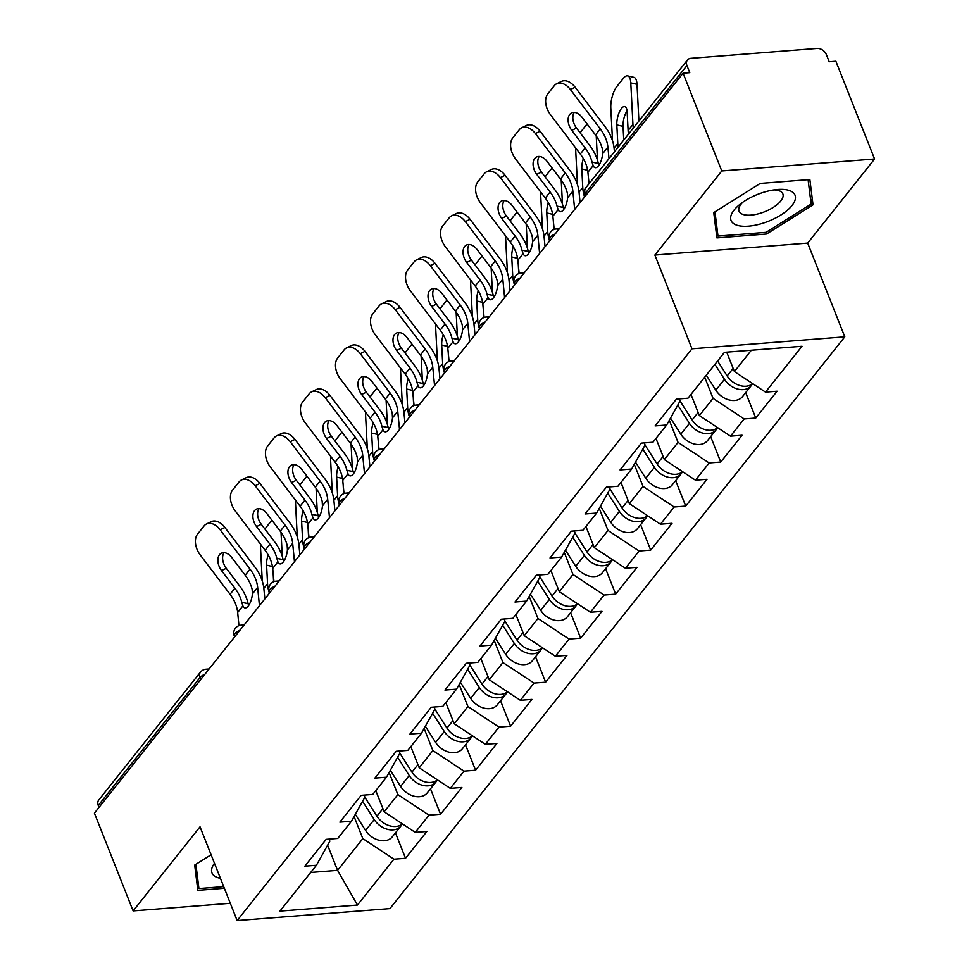 <?xml version="1.0" encoding="UTF-8"?>
<svg xmlns="http://www.w3.org/2000/svg" width="969" height="969" viewBox="0 0 969 969"><rect width="100%" height="100%" fill="white"/><g stroke="black" fill="none" stroke-linecap="round" stroke-linejoin="round"><path stroke-width="1.45" d="M874.583 159.001L721.784 170.956L654.874 255.053L807.686 243.098L874.583 159.001L835.884 61.241L829.198 61.762L826.375 54.627A7.934 5.814 38.5 0 0 817.037 48.45L690.958 58.322A7.934 5.814 38.5 0 0 687.396 60.066A7.934 5.814 38.5 0 0 686.924 65.541L689.758 72.675L683.072 73.196L94.417 813.148L133.116 910.908L230.307 903.302M807.686 243.098L844.798 336.837L389.95 908.595L237.139 920.55L691.987 348.804L844.798 336.837M726.714 352.171L734.393 371.563L765.51 392.13L801.993 346.272L724.473 352.341L687.99 398.198L676.41 399.107L655.08 425.912L666.66 425.016L680.105 400.948L679.281 398.877M765.51 392.13L777.09 391.222L755.759 418.039L745.694 392.615M704.693 377.207L713.063 398.368L744.18 418.947L755.759 418.039M744.18 418.947L730.481 436.159L742.072 435.251L720.742 462.056L710.677 436.631M669.3 420.292L678.046 442.397L709.151 462.964L720.742 462.056M709.151 462.964L695.463 480.188L707.043 479.28L685.713 506.084L675.647 480.66M634.271 464.321L643.016 486.414L674.133 506.993L685.713 506.084M674.133 506.993L660.434 524.205L672.026 523.296L650.696 550.113L640.63 524.689M599.242 508.35L607.999 530.443L639.104 551.022L650.696 550.113M639.104 551.022L625.417 568.234L636.996 567.325L615.666 594.13L605.601 568.706M564.224 552.366L572.97 574.46L604.087 595.039L615.666 594.13M604.087 595.039L590.387 612.251L601.979 611.354L580.649 638.159L570.584 612.735M529.195 596.395L537.952 618.488L569.057 639.068L580.649 638.159M569.057 639.068L555.37 656.279L566.95 655.371L545.62 682.188L535.554 656.764M494.178 640.412L502.923 662.517L534.04 683.084L545.62 682.188M534.04 683.084L520.341 700.308L531.933 699.4L510.602 726.205L500.537 700.781M459.149 684.441L467.906 706.534L499.011 727.113L510.602 726.205M499.011 727.113L485.324 744.325L496.903 743.417L475.573 770.234L465.508 744.81M424.131 728.47L432.877 750.563L463.994 771.142L475.573 770.234M463.994 771.142L450.294 788.354L461.886 787.446L440.556 814.251L430.49 788.827M389.102 772.487L397.859 794.592L428.964 815.159L440.556 814.251M428.964 815.159L415.277 832.383L426.857 831.475L405.526 858.28L395.461 832.856M354.085 816.516L362.83 838.609L393.947 859.188L405.526 858.28M393.947 859.188L357.464 905.046L279.944 911.114L316.427 865.256L329.86 841.189L329.048 839.13M666.66 425.016L652.961 442.227L641.381 443.136L620.051 469.941L631.643 469.032L617.943 486.244L606.364 487.153L585.034 513.97L596.613 513.061L582.914 530.273L571.335 531.182L550.004 557.987L561.596 557.078L547.897 574.302L536.317 575.211L514.987 602.015L526.567 601.107L512.867 618.319L501.288 619.227L479.958 646.044L491.549 645.136L477.85 662.348L466.271 663.256L444.941 690.061L456.52 689.153L442.821 706.377L431.241 707.273L409.911 734.09L421.503 733.182L407.804 750.394L396.224 751.302L374.894 778.107L386.474 777.211L372.774 794.423L361.195 795.331L339.865 822.136L351.456 821.227L337.757 838.439L326.178 839.348L304.847 866.165L316.427 865.256M690.994 394.419L699.376 415.58L713.063 398.368M699.376 415.58L730.481 436.159M655.977 438.448L664.346 459.609L678.046 442.397M631.643 469.032L645.075 444.977L644.264 442.906M664.346 459.609L695.463 480.188M620.947 482.477L629.329 503.626L643.016 486.414M596.613 513.061L610.058 488.994L609.235 486.935M629.329 503.626L660.434 524.205M585.93 526.494L594.3 547.655L607.999 530.443M561.596 557.078L575.029 533.023L574.217 530.951M594.3 547.655L625.417 568.234M550.901 570.523L559.283 591.684L572.97 574.46M526.567 601.107L540.012 577.039L539.188 574.98M559.283 591.684L590.387 612.251M515.871 614.54L524.253 635.7L537.952 618.488M491.549 645.136L504.982 621.068L504.159 619.009M524.253 635.7L555.37 656.279M480.854 658.569L489.236 679.729L502.923 662.517M456.52 689.153L469.965 665.097L469.141 663.026M489.236 679.729L520.341 700.308M445.825 702.598L454.207 723.758L467.906 706.534M421.503 733.182L434.936 709.114L434.112 707.055M454.207 723.758L485.324 744.325M410.808 746.614L419.189 767.775L432.877 750.563M386.474 777.211L399.906 753.143L399.095 751.072M419.189 767.775L450.294 788.354M375.778 790.643L384.16 811.804L397.859 794.592M351.456 821.227L364.889 797.172L364.065 795.101M384.16 811.804L415.277 832.383M200.716 679.523L199.965 677.646L98.269 805.481L99.008 807.371M98.269 805.481A7.934 5.814 -141.5 0 1 98.741 800.019L200.438 672.183A7.934 5.814 -141.5 0 0 199.965 677.646A7.934 3.343 -21.6 0 1 204.943 674.206M327.619 845.21L337.575 870.356L362.83 838.609M310.686 872.463L337.575 870.356L357.464 905.046M721.784 170.956L683.072 73.196M654.874 255.053L691.987 348.804M237.139 920.55L200.026 826.811L133.116 910.908M734.393 371.563L751.35 350.233M211.097 854.767L194.684 865.075L197.833 890.366L224.36 888.282M766.54 234.013L813.027 204.834L809.866 179.544L760.229 183.432L713.741 212.611L716.903 237.902L766.54 234.013L765.885 232.354M810.399 198.197L813.027 204.834M221.538 570.608A12.173 7.837 63.9 0 1 219.527 554.668A12.173 7.837 63.9 0 1 221.356 553.19A12.173 7.837 63.9 0 1 231.87 557.635L245.218 575.235A35.465 25.957 -141.5 0 1 250.692 584.816A35.465 25.957 -141.5 0 1 252.146 589.418L252.412 593.936A12.173 4.797 101.1 0 1 248.258 606.037A12.173 4.797 101.1 0 1 244.939 607.914A12.173 4.797 101.1 0 1 242.904 605.879L241.814 602.403L248.076 603.626A42.345 30.996 38.5 0 0 246.15 597.34A42.345 30.996 38.5 0 0 239.622 585.894L226.274 568.294L221.538 570.608L234.898 588.207A35.465 25.957 -141.5 0 1 240.36 597.8A35.465 25.957 -141.5 0 1 241.814 602.403M220.169 529.789A15.879 10.211 -116.1 0 0 206.458 523.987L211.181 521.673A15.879 10.211 63.9 0 1 224.893 527.475L220.169 529.789L250.05 569.166A35.465 25.957 -141.5 0 1 255.513 578.747A35.465 25.957 -141.5 0 1 257.645 587.347L259.438 605.71M264.864 598.89L263.859 588.558A42.345 30.996 38.5 0 0 261.303 578.299A42.345 30.996 38.5 0 0 254.786 566.853L224.893 527.475M206.458 523.987A15.879 10.211 -116.1 0 0 204.071 525.925L197.567 534.113A15.879 10.211 -116.1 0 0 200.183 554.898L230.065 594.276A35.465 25.957 -141.5 0 1 235.528 603.869A35.465 25.957 -141.5 0 1 237.671 612.469L238.955 625.635M248.076 603.626L248.573 605.613M224.033 552.669A12.173 7.837 -116.1 0 0 226.274 568.294M269.382 593.21A42.345 30.996 -141.5 0 1 267.553 583.713L266.584 565.145A12.173 4.506 103.2 0 1 268.147 554.849M282.282 556.46L281.022 532.26M265.022 529.195A15.879 5.875 -76.8 0 1 266.632 526.761L271.877 520.171M260.637 544.384A15.879 5.875 -76.8 0 0 260.564 548.236L262.26 580.988M273.149 573.115L273.597 581.763M402.414 823.868A17.466 12.779 -141.5 0 1 376.917 816.177L364.853 797.245M402.062 824.159A17.466 12.779 -141.5 0 1 400.912 826.012A17.466 12.779 -141.5 0 1 374.228 819.568L362.576 801.302M400.912 826.012L392.263 836.877A17.466 12.779 -141.5 0 1 365.579 830.433L355.308 814.323M214.464 863.282A34.399 14.474 158.4 0 0 220.411 878.314M223.706 886.623L198.924 888.561L195.895 864.3M197.01 883.704L198.924 888.561M761.186 193.073A34.399 14.474 158.4 0 0 739.71 204.544A34.399 14.474 158.4 0 0 733.557 223.573A34.399 14.474 158.4 0 0 764.868 222.579A34.399 14.474 158.4 0 0 794.762 200.934A34.399 14.474 158.4 0 0 777.78 189.476A34.399 14.474 158.4 0 0 761.186 193.073M742.787 202.242A23.547 9.908 158.4 0 0 739.044 211.218A23.547 9.908 158.4 0 0 762.203 212.647A23.547 9.908 158.4 0 0 782.843 193.873A23.547 9.908 158.4 0 0 773.965 189.9M808.085 179.689L811.126 204.059L766.091 232.33L717.993 236.097L714.965 211.836M716.067 231.24L717.993 236.097M256.555 526.591A12.173 7.837 63.9 0 1 254.556 510.651A12.173 7.837 63.9 0 1 256.373 509.161A12.173 7.837 63.9 0 1 266.887 513.606L280.247 531.206A35.465 25.957 -141.5 0 1 285.71 540.799A35.465 25.957 -141.5 0 1 287.175 545.39L287.43 549.908A12.173 4.797 101.1 0 1 283.275 562.008A12.173 4.797 101.1 0 1 279.956 563.885A12.173 4.797 101.1 0 1 277.933 561.85L276.843 558.374L283.093 559.597A42.345 30.996 38.5 0 0 281.18 553.323A42.345 30.996 38.5 0 0 274.651 541.877L261.291 524.277L256.555 526.591L269.915 544.19A35.465 25.957 -141.5 0 1 275.378 553.771A35.465 25.957 -141.5 0 1 276.843 558.374M255.186 485.76A15.879 10.211 -116.1 0 0 241.475 479.97L246.211 477.656A15.879 10.211 63.9 0 1 259.922 483.446L255.186 485.76L285.068 525.137A35.465 25.957 -141.5 0 1 290.543 534.731A35.465 25.957 -141.5 0 1 292.674 543.318L294.467 561.681M299.881 554.862L298.876 544.542A42.345 30.996 38.5 0 0 296.332 534.27A42.345 30.996 38.5 0 0 289.804 522.824L259.922 483.446M241.475 479.97A15.879 10.211 -116.1 0 0 239.101 481.908L232.584 490.084A15.879 10.211 -116.1 0 0 235.201 510.881L265.094 550.259A35.465 25.957 -141.5 0 1 270.557 559.84A35.465 25.957 -141.5 0 1 272.689 568.44L273.973 581.618M283.093 559.597L283.602 561.584M259.05 508.64A12.173 7.837 -116.1 0 0 261.291 524.277M291.584 482.562A12.173 7.837 63.9 0 1 289.574 466.622A12.173 7.837 63.9 0 1 291.403 465.132A12.173 7.837 63.9 0 1 301.916 469.577L315.264 487.177A35.465 25.957 -141.5 0 1 320.739 496.77A35.465 25.957 -141.5 0 1 322.192 501.373L322.459 505.891A12.173 4.797 101.1 0 1 318.304 517.991A12.173 4.797 101.1 0 1 314.986 519.868A12.173 4.797 101.1 0 1 312.951 517.834L311.861 514.357L318.123 515.581A42.345 30.996 38.5 0 0 316.197 509.294A42.345 30.996 38.5 0 0 309.668 497.848L296.32 480.249L291.584 482.562L304.944 500.161A35.465 25.957 -141.5 0 1 310.407 509.755A35.465 25.957 -141.5 0 1 311.861 514.357M290.215 441.743A15.879 10.211 -116.1 0 0 276.504 435.941L281.228 433.627A15.879 10.211 63.9 0 1 294.939 439.429L290.215 441.743L320.097 481.121A35.465 25.957 -141.5 0 1 325.56 490.702A35.465 25.957 -141.5 0 1 327.692 499.301L329.484 517.652M334.911 510.845L333.905 500.513A42.345 30.996 38.5 0 0 331.35 490.253A42.345 30.996 38.5 0 0 324.833 478.807L294.939 439.429M276.504 435.941A15.879 10.211 -116.1 0 0 274.118 437.879L267.614 446.067A15.879 10.211 -116.1 0 0 270.23 466.852L300.111 506.23A35.465 25.957 -141.5 0 1 305.574 515.823A35.465 25.957 -141.5 0 1 307.718 524.411L309.002 537.589M318.123 515.581L318.619 517.567M294.079 464.611A12.173 7.837 -116.1 0 0 296.32 480.249M326.601 438.533A12.173 7.837 63.9 0 1 324.603 422.593A12.173 7.837 63.9 0 1 326.42 421.115A12.173 7.837 63.9 0 1 336.933 425.561L350.293 443.16A35.465 25.957 -141.5 0 1 355.756 452.741A35.465 25.957 -141.5 0 1 357.222 457.344L357.476 461.862A12.173 4.797 101.1 0 1 353.322 473.962A12.173 4.797 101.1 0 1 350.003 475.84A12.173 4.797 101.1 0 1 347.98 473.805L346.89 470.328L353.14 471.552A42.345 30.996 38.5 0 0 351.226 465.277A42.345 30.996 38.5 0 0 344.698 453.831L331.337 436.22L326.601 438.533L339.962 456.145A35.465 25.957 -141.5 0 1 345.424 465.726A35.465 25.957 -141.5 0 1 346.89 470.328M325.233 397.714A15.879 10.211 -116.1 0 0 311.521 391.912L316.257 389.599A15.879 10.211 63.9 0 1 329.969 395.4L325.233 397.714L355.126 437.092A35.465 25.957 -141.5 0 1 360.589 446.673A35.465 25.957 -141.5 0 1 362.721 455.273L364.514 473.635M369.928 466.816L368.923 456.496A42.345 30.996 38.5 0 0 366.379 446.224A42.345 30.996 38.5 0 0 359.85 434.778L329.969 395.4M311.521 391.912A15.879 10.211 -116.1 0 0 309.147 393.85L302.631 402.038A15.879 10.211 -116.1 0 0 305.247 422.835L335.141 462.213A35.465 25.957 -141.5 0 1 340.603 471.794A35.465 25.957 -141.5 0 1 342.735 480.394L344.019 493.56M353.14 471.552L353.649 473.538M329.097 420.594A12.173 7.837 -116.1 0 0 331.337 436.22M361.631 394.516A12.173 7.837 63.9 0 1 359.62 378.576A12.173 7.837 63.9 0 1 361.449 377.086A12.173 7.837 63.9 0 1 371.963 381.532L385.323 399.131A35.465 25.957 -141.5 0 1 390.786 408.724A35.465 25.957 -141.5 0 1 392.239 413.327L392.506 417.833A12.173 4.797 101.1 0 1 388.351 429.945A12.173 4.797 101.1 0 1 385.032 431.811A12.173 4.797 101.1 0 1 382.997 429.788L381.907 426.299L388.169 427.523A42.345 30.996 38.5 0 0 386.243 421.249A42.345 30.996 38.5 0 0 379.727 409.802L366.367 392.203L361.631 394.516L374.991 412.116A35.465 25.957 -141.5 0 1 380.454 421.697A35.465 25.957 -141.5 0 1 381.907 426.299M360.262 353.685A15.879 10.211 -116.1 0 0 346.551 347.895L351.275 345.582A15.879 10.211 63.9 0 1 364.986 351.372L360.262 353.685L390.144 393.063A35.465 25.957 -141.5 0 1 395.606 402.656A35.465 25.957 -141.5 0 1 397.738 411.256L399.531 429.606M404.957 422.799L403.952 412.467A42.345 30.996 38.5 0 0 401.396 402.196A42.345 30.996 38.5 0 0 394.88 390.749L364.986 351.372M346.551 347.895A15.879 10.211 -116.1 0 0 344.165 349.833L337.66 358.009A15.879 10.211 -116.1 0 0 340.276 378.806L370.158 418.184A35.465 25.957 -141.5 0 1 375.621 427.765A35.465 25.957 -141.5 0 1 377.765 436.365L379.049 449.543M388.169 427.523L388.666 429.509M364.126 376.566A12.173 7.837 -116.1 0 0 366.367 392.203M396.648 350.487A12.173 7.837 63.9 0 1 394.649 334.547A12.173 7.837 63.9 0 1 396.466 333.057A12.173 7.837 63.9 0 1 406.98 337.503L420.34 355.114A35.465 25.957 -141.5 0 1 425.803 364.695A35.465 25.957 -141.5 0 1 427.268 369.298L427.523 373.816A12.173 4.797 101.1 0 1 423.368 385.916A12.173 4.797 101.1 0 1 420.049 387.794A12.173 4.797 101.1 0 1 418.027 385.759L416.936 382.283L423.187 383.506A42.345 30.996 38.5 0 0 421.273 377.22A42.345 30.996 38.5 0 0 414.744 365.773L401.384 348.174L396.648 350.487L410.008 368.087A35.465 25.957 -141.5 0 1 415.471 377.68A35.465 25.957 -141.5 0 1 416.936 382.283M395.279 309.668A15.879 10.211 -116.1 0 0 381.568 303.866L386.304 301.553A15.879 10.211 63.9 0 1 400.015 307.355L395.279 309.668L425.173 349.046A35.465 25.957 -141.5 0 1 430.636 358.627A35.465 25.957 -141.5 0 1 432.768 367.227L434.56 385.589M439.987 378.77L438.969 368.438A42.345 30.996 38.5 0 0 436.425 358.179A42.345 30.996 38.5 0 0 429.897 346.732L400.015 307.355M381.568 303.866A15.879 10.211 -116.1 0 0 379.194 305.804L372.677 313.992A15.879 10.211 -116.1 0 0 375.294 334.777L405.187 374.155A35.465 25.957 -141.5 0 1 410.65 383.748A35.465 25.957 -141.5 0 1 412.782 392.348L414.066 405.514M423.187 383.506L423.695 385.492M399.143 332.549A12.173 7.837 -116.1 0 0 401.384 348.174M304.411 549.181A42.345 30.996 -141.5 0 1 302.57 539.685L301.613 521.116A12.173 4.506 103.2 0 1 303.164 510.833M317.299 512.444L316.051 488.243M300.051 485.166A15.879 5.875 -76.8 0 1 301.65 482.744L306.894 476.142M295.666 500.367A15.879 5.875 -76.8 0 0 295.593 504.207L297.289 536.959M308.166 529.086L308.614 537.747M437.431 779.839A17.466 12.779 -141.5 0 1 411.946 772.16L399.87 753.216M437.08 780.13A17.466 12.779 -141.5 0 1 435.929 781.983A17.466 12.779 -141.5 0 1 409.245 775.539L397.605 757.274M435.929 781.983L427.293 792.848A17.466 12.779 -141.5 0 1 400.609 786.404L390.337 770.294M339.429 505.152A42.345 30.996 -141.5 0 1 337.6 495.668L336.631 477.099A12.173 4.506 103.2 0 1 338.193 466.804M352.328 468.415L351.069 444.214M335.068 441.137A15.879 5.875 -76.8 0 1 336.679 438.715L341.924 432.126M330.683 456.338A15.879 5.875 -76.8 0 0 330.611 460.19L332.306 492.93M343.196 485.069L343.644 493.718M472.46 735.822A17.466 12.779 -141.5 0 1 446.963 728.131L434.899 709.199M472.109 736.113A17.466 12.779 -141.5 0 1 470.958 737.954A17.466 12.779 -141.5 0 1 444.274 731.522L432.622 713.257M470.958 737.954L462.31 748.819A17.466 12.779 -141.5 0 1 435.626 742.387L425.355 726.265M374.458 461.135A42.345 30.996 -141.5 0 1 372.617 451.639L371.66 433.07A12.173 4.506 103.2 0 1 373.21 422.775M387.346 424.398L386.098 400.185M370.097 397.12A15.879 5.875 -76.8 0 1 371.696 394.686L376.941 388.097M365.713 412.309A15.879 5.875 -76.8 0 0 365.64 416.161L367.336 448.913M378.213 441.04L378.661 449.689M507.477 691.793A17.466 12.779 -141.5 0 1 481.993 684.102L469.917 665.17M507.126 692.084A17.466 12.779 -141.5 0 1 505.975 693.937A17.466 12.779 -141.5 0 1 479.292 687.493L467.652 669.228M505.975 693.937L497.339 704.802A17.466 12.779 -141.5 0 1 470.655 698.358L460.384 682.249M409.475 417.106A42.345 30.996 -141.5 0 1 407.646 407.622L406.677 389.041A12.173 4.506 103.2 0 1 408.24 378.758M422.375 380.369L421.115 356.168M405.115 353.091A15.879 5.875 -76.8 0 1 406.726 350.669L411.97 344.08M400.73 368.293A15.879 5.875 -76.8 0 0 400.657 372.132L402.353 404.885M413.242 397.011L413.69 405.672M542.507 647.776A17.466 12.779 -141.5 0 1 517.01 640.085L504.946 621.141M542.155 648.055A17.466 12.779 -141.5 0 1 541.005 649.908A17.466 12.779 -141.5 0 1 514.321 643.464L502.669 625.199M541.005 649.908L532.356 660.773A17.466 12.779 -141.5 0 1 505.673 654.329L495.401 638.22M444.505 373.089A42.345 30.996 -141.5 0 1 442.663 363.593L441.707 345.025A12.173 4.506 103.2 0 1 443.257 334.729M457.392 336.34L456.145 312.139M440.144 309.063A15.879 5.875 -76.8 0 1 441.743 306.64L446.988 300.051M435.759 324.264A15.879 5.875 -76.8 0 0 435.687 328.116L437.382 360.856M448.259 352.995L448.708 361.643M577.524 603.748A17.466 12.779 -141.5 0 1 552.039 596.056L539.963 577.124M577.173 604.038A17.466 12.779 -141.5 0 1 576.022 605.879A17.466 12.779 -141.5 0 1 549.338 599.448L537.698 581.182M576.022 605.879L567.386 616.756A17.466 12.779 -141.5 0 1 540.702 610.313L530.431 594.191M431.677 306.47A12.173 7.837 63.9 0 1 429.667 290.53A12.173 7.837 63.9 0 1 431.496 289.041A12.173 7.837 63.9 0 1 442.009 293.486L455.369 311.085A35.465 25.957 -141.5 0 1 460.832 320.666A35.465 25.957 -141.5 0 1 462.286 325.269L462.552 329.787A12.173 4.797 101.1 0 1 458.398 341.887A12.173 4.797 101.1 0 1 455.079 343.765A12.173 4.797 101.1 0 1 453.044 341.73L451.954 338.254L458.216 339.477A42.345 30.996 38.5 0 0 456.29 333.203A42.345 30.996 38.5 0 0 449.773 321.756L436.413 304.157L431.677 306.47L445.037 324.07A35.465 25.957 -141.5 0 1 450.5 333.651A35.465 25.957 -141.5 0 1 451.954 338.254M430.309 265.639A15.879 10.211 -116.1 0 0 416.597 259.837L421.321 257.524A15.879 10.211 63.9 0 1 435.033 263.326L430.309 265.639L460.19 305.017A35.465 25.957 -141.5 0 1 465.653 314.598A35.465 25.957 -141.5 0 1 467.785 323.198L469.577 341.56M475.004 334.741L473.998 324.421A42.345 30.996 38.5 0 0 471.443 314.15A42.345 30.996 38.5 0 0 464.926 302.703L435.033 263.326M416.597 259.837A15.879 10.211 -116.1 0 0 414.211 261.775L407.707 269.963A15.879 10.211 -116.1 0 0 410.323 290.761L440.205 330.138A35.465 25.957 -141.5 0 1 445.667 339.719A35.465 25.957 -141.5 0 1 447.811 348.319L449.095 361.498M458.216 339.477L458.712 341.463M434.173 288.52A12.173 7.837 -116.1 0 0 436.413 304.157M479.534 329.06A42.345 30.996 -141.5 0 1 477.693 319.564L476.724 300.996A12.173 4.506 103.2 0 1 478.286 290.7M492.422 292.323L491.162 268.11M475.161 265.046A15.879 5.875 -76.8 0 1 476.772 262.611L482.017 256.022M470.777 280.235A15.879 5.875 -76.8 0 0 470.704 284.087L472.412 316.839M483.289 308.966L483.737 317.614M612.553 559.719A17.466 12.779 -141.5 0 1 587.057 552.027L574.992 533.095M612.202 560.009A17.466 12.779 -141.5 0 1 611.051 561.863A17.466 12.779 -141.5 0 1 584.368 555.419L572.715 537.153M611.051 561.863L602.403 572.727A17.466 12.779 -141.5 0 1 575.719 566.284L565.448 550.174M466.695 262.442A12.173 7.837 63.9 0 1 464.696 246.501A12.173 7.837 63.9 0 1 466.513 245.012A12.173 7.837 63.9 0 1 477.027 249.457L490.387 267.056A35.465 25.957 -141.5 0 1 495.849 276.649A35.465 25.957 -141.5 0 1 497.315 281.252L497.569 285.758A12.173 4.797 101.1 0 1 493.415 297.871A12.173 4.797 101.1 0 1 490.096 299.736A12.173 4.797 101.1 0 1 488.073 297.713L486.983 294.225L493.233 295.448A42.345 30.996 38.5 0 0 491.319 289.174A42.345 30.996 38.5 0 0 484.791 277.728L471.431 260.128L466.695 262.442L480.055 280.041A35.465 25.957 -141.5 0 1 485.517 289.634A35.465 25.957 -141.5 0 1 486.983 294.225M465.326 221.61A15.879 10.211 -116.1 0 0 451.615 215.821L456.351 213.507A15.879 10.211 63.9 0 1 470.062 219.297L465.326 221.61L495.22 260.988A35.465 25.957 -141.5 0 1 500.682 270.581A35.465 25.957 -141.5 0 1 502.814 279.181L504.607 297.531M510.033 290.724L509.016 280.392A42.345 30.996 38.5 0 0 506.472 270.121A42.345 30.996 38.5 0 0 499.943 258.675L470.062 219.297M451.615 215.821A15.879 10.211 -116.1 0 0 449.241 217.759L442.724 225.934A15.879 10.211 -116.1 0 0 445.34 246.732L475.234 286.109A35.465 25.957 -141.5 0 1 480.697 295.69A35.465 25.957 -141.5 0 1 482.828 304.29L484.112 317.469M493.233 295.448L493.742 297.447M469.19 244.491A12.173 7.837 -116.1 0 0 471.431 260.128M514.551 285.031A42.345 30.996 -141.5 0 1 512.71 275.547L511.753 256.967A12.173 4.506 103.2 0 1 513.304 246.683M527.439 248.294L526.191 224.093M510.191 221.017A15.879 5.875 -76.8 0 1 511.789 218.594L517.034 212.005M505.806 236.218A15.879 5.875 -76.8 0 0 505.733 240.058L507.429 272.81M518.306 264.949L518.754 273.597M647.571 515.702A17.466 12.779 -141.5 0 1 622.086 508.01L610.01 489.066M647.219 515.992A17.466 12.779 -141.5 0 1 646.069 517.834A17.466 12.779 -141.5 0 1 619.385 511.39L607.745 493.124M646.069 517.834L637.432 528.699A17.466 12.779 -141.5 0 1 610.749 522.255L600.477 506.145M501.724 218.413A12.173 7.837 63.9 0 1 499.713 202.473A12.173 7.837 63.9 0 1 501.542 200.995A12.173 7.837 63.9 0 1 512.056 205.44L525.416 223.04A35.465 25.957 -141.5 0 1 530.879 232.621A35.465 25.957 -141.5 0 1 532.332 237.223L532.599 241.741A12.173 4.797 101.1 0 1 528.444 253.842A12.173 4.797 101.1 0 1 525.125 255.719A12.173 4.797 101.1 0 1 523.09 253.684L522 250.208L528.262 251.431A42.345 30.996 38.5 0 0 526.337 245.145A42.345 30.996 38.5 0 0 519.82 233.699L506.46 216.099L501.724 218.413L515.084 236.012A35.465 25.957 -141.5 0 1 520.547 245.605A35.465 25.957 -141.5 0 1 522 250.208M500.355 177.593A15.879 10.211 -116.1 0 0 486.644 171.792L491.368 169.478A15.879 10.211 63.9 0 1 505.079 175.28L500.355 177.593L530.237 216.971A35.465 25.957 -141.5 0 1 535.7 226.552A35.465 25.957 -141.5 0 1 537.831 235.152L539.624 253.515M545.05 246.695L544.045 236.363A42.345 30.996 38.5 0 0 541.489 226.104A42.345 30.996 38.5 0 0 534.973 214.658L505.079 175.28M486.644 171.792A15.879 10.211 -116.1 0 0 484.258 173.73L477.753 181.918A15.879 10.211 -116.1 0 0 480.37 202.703L510.251 242.08A35.465 25.957 -141.5 0 1 515.714 251.674A35.465 25.957 -141.5 0 1 517.858 260.273L519.142 273.44M528.262 251.431L528.759 253.418M504.219 200.474A12.173 7.837 -116.1 0 0 506.46 216.099M549.58 241.015A42.345 30.996 -141.5 0 1 547.739 231.518L546.77 212.95A12.173 4.506 103.2 0 1 548.333 202.654M562.468 204.277L561.208 180.064M545.208 177A15.879 5.875 -76.8 0 1 546.819 174.565L552.064 167.976M540.823 192.189A15.879 5.875 -76.8 0 0 540.75 196.041L542.458 228.793M553.335 220.92L553.784 229.568M682.6 471.673A17.466 12.779 -141.5 0 1 657.103 463.981L645.039 445.05M682.249 471.964A17.466 12.779 -141.5 0 1 681.098 473.817A17.466 12.779 -141.5 0 1 654.414 467.373L642.762 449.107M681.098 473.817L672.45 484.682A17.466 12.779 -141.5 0 1 645.766 478.238L635.494 462.128M536.741 174.396A12.173 7.837 63.9 0 1 534.743 158.456A12.173 7.837 63.9 0 1 536.56 156.966A12.173 7.837 63.9 0 1 547.073 161.411L560.433 179.011A35.465 25.957 -141.5 0 1 565.896 188.604A35.465 25.957 -141.5 0 1 567.362 193.194L567.616 197.712A12.173 4.797 101.1 0 1 563.461 209.813A12.173 4.797 101.1 0 1 560.143 211.69A12.173 4.797 101.1 0 1 558.12 209.655L557.03 206.179L563.28 207.402A42.345 30.996 38.5 0 0 561.366 201.128A42.345 30.996 38.5 0 0 554.837 189.682L541.477 172.082L536.741 174.396L550.101 191.995A35.465 25.957 -141.5 0 1 555.564 201.576A35.465 25.957 -141.5 0 1 557.03 206.179M535.372 133.565A15.879 10.211 -116.1 0 0 521.661 127.775L526.397 125.461A15.879 10.211 63.9 0 1 540.108 131.251L535.372 133.565L565.266 172.942A35.465 25.957 -141.5 0 1 570.729 182.535A35.465 25.957 -141.5 0 1 572.861 191.135L574.653 209.486M580.08 202.678L579.062 192.346A42.345 30.996 38.5 0 0 576.519 182.075A42.345 30.996 38.5 0 0 569.99 170.629L540.108 131.251M521.661 127.775A15.879 10.211 -116.1 0 0 519.287 129.713L512.771 137.889A15.879 10.211 -116.1 0 0 515.387 158.686L545.281 198.064A35.465 25.957 -141.5 0 1 550.743 207.645A35.465 25.957 -141.5 0 1 552.875 216.244L554.171 229.423M563.28 207.402L563.788 209.389M539.236 156.445A12.173 7.837 -116.1 0 0 541.477 172.082M584.598 196.986A42.345 30.996 -141.5 0 1 582.757 187.489L581.8 168.921A12.173 4.506 103.2 0 1 583.35 158.637M597.485 160.248L596.238 136.048M580.237 132.971A15.879 5.875 -76.8 0 1 581.836 130.549L587.081 123.947M575.852 148.172A15.879 5.875 -76.8 0 0 575.78 152.012L577.476 184.764M588.353 176.891L588.728 184.098M717.617 427.644A17.466 12.779 -141.5 0 1 692.132 419.965L680.056 401.021M717.266 427.935A17.466 12.779 -141.5 0 1 716.115 429.788A17.466 12.779 -141.5 0 1 689.443 423.344L677.791 405.078M716.115 429.788L707.479 440.653A17.466 12.779 -141.5 0 1 680.795 434.209L670.524 418.099M571.771 130.367A12.173 7.837 63.9 0 1 569.76 114.427A12.173 7.837 63.9 0 1 571.589 112.937A12.173 7.837 63.9 0 1 582.103 117.382L595.463 134.982A35.465 25.957 -141.5 0 1 600.925 144.575A35.465 25.957 -141.5 0 1 602.379 149.178L602.645 153.696A12.173 4.797 101.1 0 1 598.491 165.796A12.173 4.797 101.1 0 1 595.172 167.673A12.173 4.797 101.1 0 1 593.137 165.638L592.059 162.162L598.309 163.386A42.345 30.996 38.5 0 0 596.383 157.099A42.345 30.996 38.5 0 0 589.867 145.653L576.507 128.053L571.771 130.367L585.131 147.966A35.465 25.957 -141.5 0 1 590.593 157.559A35.465 25.957 -141.5 0 1 592.059 162.162M570.402 89.548A15.879 10.211 -116.1 0 0 556.691 83.746L561.414 81.432A15.879 10.211 63.9 0 1 575.126 87.234L570.402 89.548L600.283 128.925A35.465 25.957 -141.5 0 1 605.746 138.506A35.465 25.957 -141.5 0 1 607.878 147.106L609.004 158.613M614.431 151.794L614.092 148.318A42.345 30.996 38.5 0 0 611.536 138.058A42.345 30.996 38.5 0 0 605.019 126.612L575.126 87.234M556.691 83.746A15.879 10.211 -116.1 0 0 554.304 85.684L547.8 93.872A15.879 10.211 -116.1 0 0 550.416 114.657L580.298 154.035A35.465 25.957 -141.5 0 1 585.76 163.628A35.465 25.957 -141.5 0 1 587.904 172.228L589.031 183.722M598.309 163.386L598.806 165.372M574.266 112.416A12.173 7.837 -116.1 0 0 576.507 128.053M618.174 147.094A42.345 30.996 -141.5 0 1 617.786 143.473L616.817 124.904A12.173 4.506 103.2 0 1 621.468 108.443A12.173 4.506 103.2 0 1 624.751 106.554A12.173 4.506 103.2 0 1 627.149 111.919L628.106 130.488L632.939 124.42L630.783 82.874A15.879 5.875 -76.8 0 0 627.67 75.885A15.879 5.875 -76.8 0 0 623.37 78.332L616.865 86.52A15.879 5.875 -76.8 0 0 610.797 107.995L612.505 140.735M628.493 134.11A42.345 30.996 -141.5 0 1 628.106 130.488M633.326 128.041A42.345 30.996 -141.5 0 1 632.939 124.42M627.67 75.885L633.883 77.338A15.879 5.875 103.2 0 1 637.008 84.327L638.91 121.028M627.052 110.781A12.173 4.506 -76.8 0 0 623.043 126.358L623.757 140.069M752.647 383.627A17.466 12.779 -141.5 0 1 727.15 375.936L717.605 360.965M752.295 383.918A17.466 12.779 -141.5 0 1 751.145 385.759A17.466 12.779 -141.5 0 1 724.461 379.327L714.916 364.356M751.145 385.759L742.496 396.624A17.466 12.779 -141.5 0 1 715.812 390.192L706.268 375.221M686.924 65.541L585.228 193.376L585.966 195.253M687.396 60.066L585.7 187.913A7.934 5.814 38.5 0 0 585.228 193.376A7.934 3.343 158.4 0 0 584.525 195.774L584.876 196.646M200.438 672.183A7.934 7.934 0 0 1 206.034 669.204A7.934 4.251 85.5 0 1 208.226 670.088M239.973 630.189A7.934 3.343 -21.6 0 0 234.995 633.617A7.934 3.343 158.4 0 0 234.292 636.015L234.643 636.887M234.292 636.015A7.934 7.934 0 0 1 241.051 625.187A7.934 4.251 85.5 0 1 243.243 626.059M274.99 586.16A7.934 3.343 -21.6 0 0 270.012 589.6A7.934 3.343 158.4 0 0 269.321 591.998L269.661 592.858M269.321 591.998A7.934 7.934 0 0 1 276.08 581.158A7.934 4.251 85.5 0 1 278.273 582.042M310.019 542.143A7.934 3.343 -21.6 0 0 305.041 545.571A7.934 3.343 158.4 0 0 304.339 547.969L304.69 548.842M304.339 547.969A7.934 7.934 0 0 1 311.097 537.129A7.934 4.251 85.5 0 1 313.29 538.013M345.037 498.114A7.934 3.343 -21.6 0 0 340.058 501.542A7.934 3.343 158.4 0 0 339.368 503.941L339.707 504.813M339.368 503.941A7.934 7.934 0 0 1 346.127 493.112A7.934 4.251 85.5 0 1 348.319 493.996M380.066 454.086A7.934 3.343 -21.6 0 0 375.088 457.525A7.934 3.343 158.4 0 0 374.385 459.924L374.737 460.784M374.385 459.924A7.934 7.934 0 0 1 381.144 449.083A7.934 4.251 85.5 0 1 383.336 449.967M415.083 410.069A7.934 3.343 -21.6 0 0 410.105 413.497A7.934 3.343 158.4 0 0 409.415 415.895L409.754 416.767M409.415 415.895A7.934 7.934 0 0 1 416.173 405.066A7.934 4.251 85.5 0 1 418.366 405.938M450.113 366.04A7.934 3.343 -21.6 0 0 445.134 369.48A7.934 3.343 158.4 0 0 444.432 371.878L444.783 372.738M444.432 371.878A7.934 7.934 0 0 1 451.191 361.037A7.934 4.251 85.5 0 1 453.383 361.921M485.13 322.011A7.934 3.343 -21.6 0 0 480.152 325.451A7.934 3.343 158.4 0 0 479.461 327.849L479.8 328.721M479.461 327.849A7.934 7.934 0 0 1 486.22 317.008A7.934 4.251 85.5 0 1 488.412 317.893M520.159 277.994A7.934 3.343 -21.6 0 0 515.181 281.422A7.934 3.343 158.4 0 0 514.478 283.82L514.83 284.692M514.478 283.82A7.934 7.934 0 0 1 521.237 272.992A7.934 4.251 85.5 0 1 523.43 273.876M555.176 233.965A7.934 3.343 -21.6 0 0 550.198 237.405A7.934 3.343 158.4 0 0 549.508 239.803L549.847 240.663M549.508 239.803A7.934 7.934 0 0 1 556.267 228.963A7.934 4.251 85.5 0 1 558.459 229.847M257.645 587.347L252.412 593.936M242.904 605.879L237.671 612.469M234.898 588.207L230.065 594.276M250.05 569.166L245.218 575.235M263.834 588.377L267.553 583.713M376.917 816.177L382.912 808.643M365.579 830.433L374.228 819.568M272.434 566.514L266.584 565.145M292.674 543.318L287.43 549.908M277.933 561.85L272.689 568.44M269.915 544.19L265.094 550.259M285.068 525.137L280.247 531.206M327.692 499.301L322.459 505.891M312.951 517.834L307.718 524.411M304.944 500.161L300.111 506.23M320.097 481.121L315.264 487.177M362.721 455.273L357.476 461.862M347.98 473.805L342.735 480.394M339.962 456.145L335.141 462.213M355.126 437.092L350.293 443.16M397.738 411.256L392.506 417.833M382.997 429.788L377.765 436.365M374.991 412.116L370.158 418.184M390.144 393.063L385.323 399.131M432.768 367.227L427.523 373.816M418.027 385.759L412.782 392.348M410.008 368.087L405.187 374.155M425.173 349.046L420.34 355.114M298.864 544.36L302.57 539.685M411.946 772.16L417.942 764.626M400.609 786.404L409.245 775.539M307.464 522.485L301.613 521.116M333.881 500.331L337.6 495.668M446.963 728.131L452.959 720.597M435.626 742.387L444.274 731.522M342.481 478.456L336.631 477.099M368.91 456.302L372.617 451.639M481.993 684.102L487.988 676.58M470.655 698.358L479.292 687.493M377.51 434.439L371.66 433.07M403.928 412.285L407.646 407.622M517.01 640.085L523.006 632.551M505.673 654.329L514.321 643.464M412.528 390.41L406.677 389.041M438.957 368.256L442.663 363.593M552.039 596.056L558.035 588.522M540.702 610.313L549.338 599.448M447.557 346.393L441.707 345.025M467.785 323.198L462.552 329.787M453.044 341.73L447.811 348.319M445.037 324.07L440.205 330.138M460.19 305.017L455.369 311.085M473.974 324.24L477.693 319.564M587.057 552.027L593.052 544.505M575.719 566.284L584.368 555.419M482.574 302.364L476.724 300.996M502.814 279.181L497.569 285.758M488.073 297.713L482.828 304.29M480.055 280.041L475.234 286.109M495.22 260.988L490.387 267.056M509.004 280.211L512.71 275.547M622.086 508.01L628.082 500.476M610.749 522.255L619.385 511.39M517.603 258.335L511.753 256.967M537.831 235.152L532.599 241.741M523.09 253.684L517.858 260.273M515.084 236.012L510.251 242.08M530.237 216.971L525.416 223.04M544.021 236.182L547.739 231.518M657.103 463.981L663.099 456.447M645.766 478.238L654.414 467.373M552.621 214.319L546.77 212.95M572.861 191.135L567.616 197.712M558.12 209.655L552.875 216.244M550.101 191.995L545.281 198.064M565.266 172.942L560.433 179.011M579.05 192.165L582.757 187.489M692.132 419.965L698.128 412.431M680.795 434.209L689.443 423.344M587.65 170.29L581.8 168.921M607.878 147.106L602.645 153.696M593.137 165.638L587.904 172.228M585.131 147.966L580.298 154.035M600.283 128.925L595.463 134.982M614.067 148.136L617.786 143.473M727.15 375.936L733.145 368.402M715.812 390.192L724.461 379.327M637.008 84.327L630.783 82.874M623.043 126.358L616.817 124.904M206.034 669.204L209.122 668.961M241.051 625.187L244.14 624.944M276.08 581.158L279.169 580.915M311.097 537.129L314.186 536.887M346.127 493.112L349.215 492.87M381.144 449.083L384.233 448.841M416.173 405.066L419.262 404.824M451.191 361.037L454.279 360.795M486.22 317.008L489.309 316.766M521.237 272.992L524.326 272.749M556.267 228.963L559.355 228.72M585.7 187.913A7.934 7.934 0 0 0 584.525 195.774"/></g></svg>
